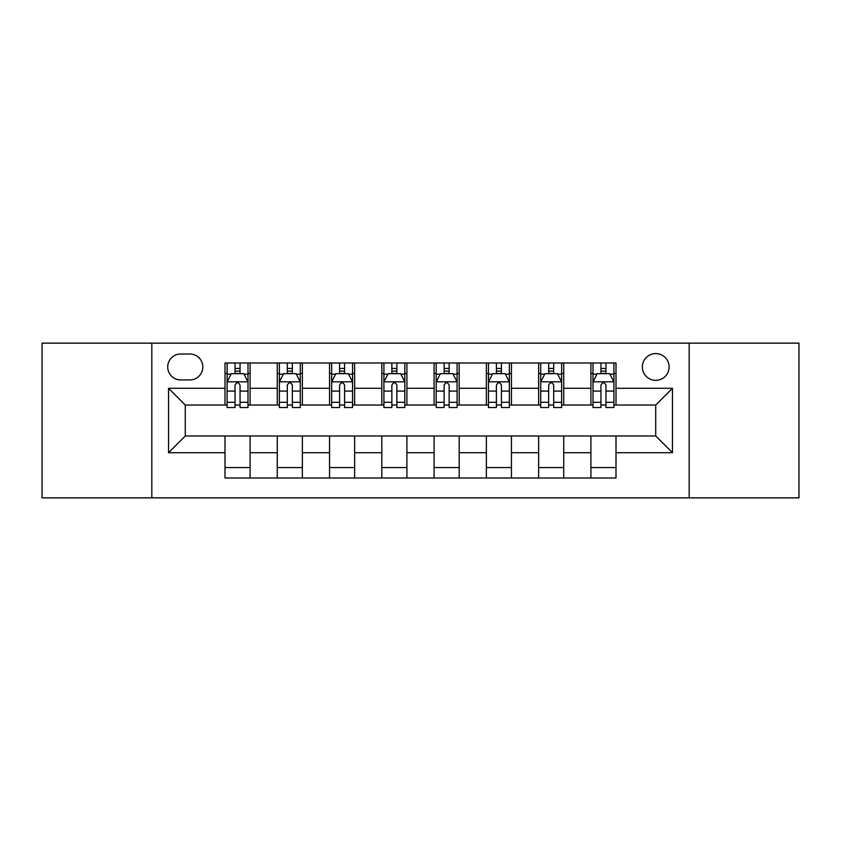 <?xml version="1.0" encoding="UTF-8"?>
<svg xmlns="http://www.w3.org/2000/svg" width="841" height="841" viewBox="0 0 841 841"><rect width="100%" height="100%" fill="white"/><g stroke="black" fill="none" stroke-linecap="round" stroke-linejoin="round"><path stroke-width="1.26" d="M655.728 353.588A13.382 13.382 0 0 0 642.345 366.97A13.382 13.382 0 0 0 655.728 380.353A13.382 13.382 0 0 0 669.11 366.97A13.382 13.382 0 0 0 655.728 353.588M689.178 497.861L798.95 497.861L798.95 343.139L689.178 343.139L689.178 497.861L151.822 497.861L151.822 343.139L42.05 343.139L42.05 497.861L151.822 497.861M180.678 379.932L189.877 379.932A12.962 12.962 0 0 0 202.839 366.97A12.962 12.962 0 0 0 189.877 354.008L180.678 354.008A12.962 12.962 0 0 0 167.716 366.97A12.962 12.962 0 0 0 180.678 379.932M689.178 343.139L151.822 343.139M224.999 452.7L168.547 452.7L168.547 388.3L224.999 388.3L224.999 405.026L185.272 405.026L185.272 435.974L224.999 435.974L224.999 478.003L616.001 478.003L616.001 435.974L655.728 435.974L655.728 405.026L616.001 405.026L616.001 388.3L672.453 388.3L672.453 452.7L616.001 452.7M616.001 388.3L616.001 362.997L224.999 362.997L224.999 388.3M590.908 362.997L590.908 405.026L593 405.026M600.947 405.026L605.962 405.026M613.909 405.026L616.001 405.026M590.908 405.026L561.63 405.026M538.639 362.997L538.639 405.026L540.721 405.026M548.668 405.026L553.693 405.026M538.639 405.026L509.362 405.026M486.361 362.997L486.361 405.026L488.453 405.026M496.4 405.026L501.415 405.026M486.361 405.026L457.094 405.026M434.093 362.997L434.093 405.026L436.185 405.026M444.132 405.026L449.147 405.026M434.093 405.026L404.815 405.026M381.814 362.997L381.814 405.026L383.906 405.026M391.853 405.026L396.868 405.026M381.814 405.026L352.547 405.026M329.546 362.997L329.546 405.026L331.638 405.026M339.585 405.026L344.6 405.026M329.546 405.026L300.279 405.026M277.278 362.997L277.278 405.026L279.37 405.026M287.307 405.026L292.332 405.026M277.278 405.026L248 405.026M224.999 405.026L227.091 405.026M235.038 405.026L240.053 405.026M224.999 435.974L250.092 435.974L250.092 478.003M616.001 435.974L250.092 435.974M250.092 362.997L250.092 405.026M224.999 373.457L227.091 373.457M235.038 373.457L240.053 373.457M248 373.457L250.092 373.457M224.999 467.543L250.092 467.543M277.278 435.974L277.278 478.003M302.361 362.997L302.361 405.026M277.278 373.457L279.37 373.457M287.307 373.457L292.332 373.457M300.279 373.457L302.361 373.457M302.361 435.974L302.361 478.003M277.278 467.543L302.361 467.543M329.546 435.974L329.546 478.003M354.639 435.974L354.639 478.003M329.546 467.543L354.639 467.543M354.639 362.997L354.639 405.026M329.546 373.457L331.638 373.457M339.585 373.457L344.6 373.457M352.547 373.457L354.639 373.457M381.814 435.974L381.814 478.003M406.907 435.974L406.907 478.003M381.814 467.543L406.907 467.543M406.907 362.997L406.907 405.026M381.814 373.457L383.906 373.457M391.853 373.457L396.868 373.457M404.815 373.457L406.907 373.457M434.093 435.974L434.093 478.003M459.186 435.974L459.186 478.003M434.093 467.543L459.186 467.543M459.186 362.997L459.186 405.026M434.093 373.457L436.185 373.457M444.132 373.457L449.147 373.457M457.094 373.457L459.186 373.457M486.361 435.974L486.361 478.003M511.454 435.974L511.454 478.003M486.361 467.543L511.454 467.543M511.454 362.997L511.454 405.026M486.361 373.457L488.453 373.457M496.4 373.457L501.415 373.457M509.362 373.457L511.454 373.457M538.639 435.974L538.639 478.003M563.722 435.974L563.722 478.003M538.639 467.543L563.722 467.543M563.722 362.997L563.722 405.026M538.639 373.457L540.721 373.457M548.668 373.457L553.693 373.457M561.63 373.457L563.722 373.457M590.908 435.974L590.908 478.003M590.908 467.543L616.001 467.543M590.908 373.457L593 373.457M600.947 373.457L605.962 373.457M613.909 373.457L616.001 373.457M185.272 405.026L168.547 388.3M185.272 435.974L168.547 452.7M672.453 388.3L655.728 405.026M672.453 452.7L655.728 435.974M240.053 368.442L235.038 368.442M248 402.292L240.053 402.292L240.053 407.538L248 407.538L248 382.024L243.816 373.667L231.275 373.667L227.091 382.024L227.091 407.538L235.038 407.538L235.038 402.292L227.091 402.292M227.091 382.024L227.091 362.997M248 382.024L248 362.997M235.038 373.667L235.038 362.997M240.053 362.997L240.053 373.667M240.053 402.292L240.053 385.167C238.381 381.94 236.71 381.94 235.038 385.167L235.038 402.292M292.332 368.442L287.307 368.442M300.279 402.292L292.332 402.292L292.332 407.538L300.279 407.538L300.279 382.024L296.095 373.667L283.543 373.667L279.37 382.024L279.37 407.538L287.307 407.538L287.307 402.292L279.37 402.292M279.37 382.024L279.37 362.997M300.279 382.024L300.279 362.997M287.307 373.667L287.307 362.997M292.332 362.997L292.332 373.667M292.332 402.292L292.332 385.167C290.66 381.94 288.989 381.94 287.307 385.167L287.307 402.292M344.6 368.442L339.585 368.442M352.547 402.292L344.6 402.292L344.6 407.538L352.547 407.538L352.547 382.024L348.363 373.667L335.822 373.667L331.638 382.024L331.638 407.538L339.585 407.538L339.585 402.292L331.638 402.292M331.638 382.024L331.638 362.997M352.547 382.024L352.547 362.997M339.585 373.667L339.585 362.997M344.6 362.997L344.6 373.667M344.6 402.292L344.6 385.167C342.928 381.94 341.257 381.94 339.585 385.167L339.585 402.292M396.868 368.442L391.853 368.442M404.815 402.292L396.868 402.292L396.868 407.538L404.815 407.538L404.815 382.024L400.631 373.667L388.09 373.667L383.906 382.024L383.906 407.538L391.853 407.538L391.853 402.292L383.906 402.292M383.906 382.024L383.906 362.997M404.815 382.024L404.815 362.997M391.853 373.667L391.853 362.997M396.868 362.997L396.868 373.667M396.868 402.292L396.868 385.167C395.207 381.94 393.525 381.94 391.853 385.167L391.853 402.292M449.147 368.442L444.132 368.442M457.094 402.292L449.147 402.292L449.147 407.538L457.094 407.538L457.094 382.024L452.91 373.667L440.369 373.667L436.185 382.024L436.185 407.538L444.132 407.538L444.132 402.292L436.185 402.292M436.185 382.024L436.185 362.997M457.094 382.024L457.094 362.997M444.132 373.667L444.132 362.997M449.147 362.997L449.147 373.667M449.147 402.292L449.147 385.167C447.475 381.94 445.804 381.94 444.132 385.167L444.132 402.292M501.415 368.442L496.4 368.442M509.362 402.292L501.415 402.292L501.415 407.538L509.362 407.538L509.362 382.024L505.178 373.667L492.637 373.667L488.453 382.024L488.453 407.538L496.4 407.538L496.4 402.292L488.453 402.292M488.453 382.024L488.453 362.997M509.362 382.024L509.362 362.997M496.4 373.667L496.4 362.997M501.415 362.997L501.415 373.667M501.415 402.292L501.415 385.167C499.743 381.94 498.072 381.94 496.4 385.167L496.4 402.292M553.693 368.442L548.668 368.442M561.63 402.292L553.693 402.292L553.693 407.538L561.63 407.538L561.63 382.024L557.457 373.667L544.905 373.667L540.721 382.024L540.721 407.538L548.668 407.538L548.668 402.292L540.721 402.292M540.721 382.024L540.721 362.997M561.63 382.024L561.63 362.997M548.668 373.667L548.668 362.997M553.693 362.997L553.693 373.667M553.693 402.292L553.693 385.167C552.022 381.94 550.35 381.94 548.668 385.167L548.668 402.292M605.962 368.442L600.947 368.442M613.909 402.292L605.962 402.292L605.962 407.538L613.909 407.538L613.909 382.024L609.725 373.667L597.184 373.667L593 382.024L593 407.538L600.947 407.538L600.947 402.292L593 402.292M593 382.024L593 362.997M613.909 382.024L613.909 362.997M600.947 373.667L600.947 362.997M605.962 362.997L605.962 373.667M605.962 402.292L605.962 385.167C604.29 381.94 602.619 381.94 600.947 385.167L600.947 402.292M277.278 452.7L250.092 452.7M277.278 388.3L250.092 388.3M329.546 388.3L302.361 388.3M329.546 452.7L302.361 452.7M381.814 388.3L354.639 388.3M381.814 452.7L354.639 452.7M434.093 388.3L406.907 388.3M434.093 452.7L406.907 452.7M486.361 388.3L459.186 388.3M486.361 452.7L459.186 452.7M538.639 388.3L511.454 388.3M538.639 452.7L511.454 452.7M590.908 388.3L563.722 388.3M590.908 452.7L563.722 452.7M247.895 381.814L227.196 381.814M227.091 374.161L231.023 374.161M244.069 374.161L248 374.161M235.038 391.086L227.091 391.086M248 391.086L240.053 391.086M240.053 371.102L235.038 371.102M300.174 381.814L279.475 381.814M279.37 374.161L283.301 374.161M296.347 374.161L300.279 374.161M287.307 391.086L279.37 391.086M300.279 391.086L292.332 391.086M292.332 371.102L287.307 371.102M352.442 381.814L331.743 381.814M331.638 374.161L335.57 374.161M348.616 374.161L352.547 374.161M339.585 391.086L331.638 391.086M352.547 391.086L344.6 391.086M344.6 371.102L339.585 371.102M404.71 381.814L384.011 381.814M383.906 374.161L387.838 374.161M400.884 374.161L404.815 374.161M391.853 391.086L383.906 391.086M404.815 391.086L396.868 391.086M396.868 371.102L391.853 371.102M456.989 381.814L436.29 381.814M436.185 374.161L440.116 374.161M453.162 374.161L457.094 374.161M444.132 391.086L436.185 391.086M457.094 391.086L449.147 391.086M449.147 371.102L444.132 371.102M509.257 381.814L488.558 381.814M488.453 374.161L492.384 374.161M505.43 374.161L509.362 374.161M496.4 391.086L488.453 391.086M509.362 391.086L501.415 391.086M501.415 371.102L496.4 371.102M561.525 381.814L540.826 381.814M540.721 374.161L544.653 374.161M557.699 374.161L561.63 374.161M548.668 391.086L540.721 391.086M561.63 391.086L553.693 391.086M553.693 371.102L548.668 371.102M613.804 381.814L593.105 381.814M593 374.161L596.931 374.161M609.977 374.161L613.909 374.161M600.947 391.086L593 391.086M613.909 391.086L605.962 391.086M605.962 371.102L600.947 371.102"/></g></svg>
